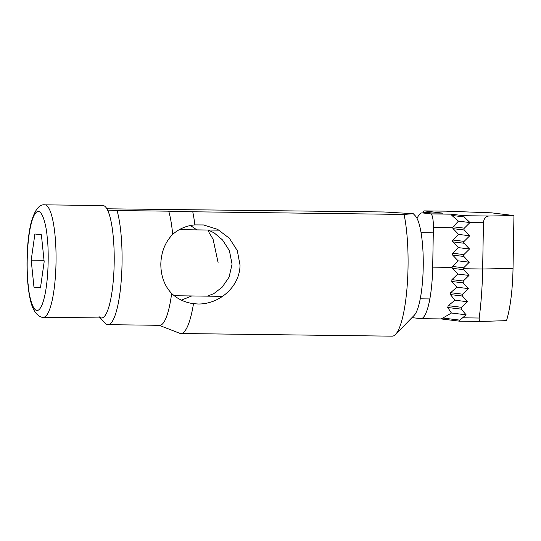 <?xml version="1.0" encoding="UTF-8"?>
<svg xmlns="http://www.w3.org/2000/svg" width="541" height="541" viewBox="0 0 541 541"><rect width="100%" height="100%" fill="white"/><g stroke="black" fill="none" stroke-linecap="round" stroke-linejoin="round"><path stroke-width="0.81" d="M193.908 303.717L193.495 303.663C185.049 302.554 177.773 299.159 171.653 293.486C164.484 285.918 160.873 276.079 160.812 263.954C161.272 251.883 165.235 242.016 172.687 234.368C178.99 228.829 186.381 225.671 194.868 224.9L203.524 224.955L217.624 229.364L229.364 238.263L237.296 250.598L240.028 265.137C239.832 286.94 219.213 304.4 197.992 303.995L193.495 303.663A70.749 14.986 90.7 0 1 180.87 333.513A70.749 14.986 90.7 0 1 179.686 333.276L159.135 325.303M180.87 333.513L392.184 336.164A70.749 14.986 -89.3 0 0 395.457 334.521A70.749 14.986 -89.3 0 0 408.036 267.24A70.749 14.986 -89.3 0 0 404.073 214.432L192.758 211.781A70.749 14.986 -89.3 0 1 194.868 224.9M181.377 300.14L191.771 295.954M395.457 334.521L414.169 315.389A50.915 10.786 -89.3 0 0 423.224 266.977A50.915 10.786 -89.3 0 0 415.42 215.987L413.27 213.681L383.894 211.971L106.902 208.792M404.073 214.432L413.27 213.681M172.687 234.368A62.817 13.309 90.7 0 0 168.738 211.179L117.045 210.537A62.817 13.309 90.7 0 1 122.043 263.474A62.817 13.309 90.7 0 1 107.97 324.661A62.817 13.309 90.7 0 1 105.103 323.133L100.281 317.952M171.653 293.486A62.817 13.309 90.7 0 1 159.663 325.31L107.97 324.661M207.325 296.15L213.749 293.675L222.148 287.197L229.086 277.154L232.062 264.164L229.404 250.652L222.527 239.947L214.135 232.853L208.157 230.033L209.117 232.596L213.08 239.23L218.077 262.453M196.897 229.891L190.473 225.536M117.045 210.537L107.591 210.091A56.203 11.909 90.7 0 1 113.421 279.041A56.203 11.909 90.7 0 1 99.023 316.6M168.738 211.179L192.758 211.781M103 205.566A56.203 11.909 90.7 0 1 114.178 263.217A56.203 11.909 90.7 0 1 101.586 317.966L43.436 317.236A56.203 11.909 90.7 0 0 56.021 262.486A56.203 11.909 90.7 0 0 54.925 234.206A56.203 11.909 90.7 0 0 44.842 204.836L103 205.566M33.968 287.129L31.189 260.167L34.895 233.989L41.387 234.78L44.166 261.749L40.46 287.927L33.968 287.129L40.561 287.217M44.024 260.322L31.189 260.167M441.084 318.92L459.519 321.171L481.186 321.442L506.511 320.644A66.124 14.005 -89.3 0 0 513.03 268.451L513.95 215.575L491.58 212.843L445.77 211.152L424.286 210.889L445.933 211.159M513.95 215.575L488.631 216.021L463.813 215.71L451.228 214.175L430.819 213.918L422.426 212.897A52.896 11.205 -89.3 0 0 422.169 212.877A52.896 11.205 -89.3 0 0 417.064 218.456M513.03 268.451L482.646 268.992L483.451 222.723C483.843 218.733 485.575 216.501 488.631 216.021M463.623 269.689L469.027 275.423L463.272 281.016L451.931 279.636L457.801 274.057L452.438 268.322L463.623 269.689L463.258 268.749L482.646 268.992A105.799 22.411 90.7 0 1 479.198 318.027C479.076 320.428 479.732 321.57 481.186 321.442M412.026 317.581A13.227 2.8 -89.3 0 0 412.195 317.628L420.58 318.649A52.896 11.205 -89.3 0 0 420.837 318.669A52.896 11.205 -89.3 0 0 432.692 267.139L433.382 227.484A13.227 2.8 -89.3 0 0 430.819 213.918M451.877 215.44L464.117 216.927L469.994 222.554L464.347 228.16L453.155 226.794L458.437 221.141L451.877 215.44L451.228 214.175M453.155 226.794L452.77 227.727A1.325 1.292 97 0 0 453.128 228.66L464.313 230.026A1.325 1.292 -83 0 1 464.347 228.16M464.117 216.927L463.813 215.71M423.745 212.897L423.028 211.916L424.286 210.889L442.836 213.154L422.169 212.877M464.313 230.026L469.764 235.775L464.117 241.381L452.932 240.015A1.325 1.292 97 0 0 452.898 241.881L464.083 243.247A1.325 1.292 -83 0 1 464.117 241.381M464.083 243.247L469.534 248.995L463.887 254.601L452.702 253.235A1.325 1.292 97 0 0 452.668 255.102L463.853 256.468A1.325 1.292 -83 0 1 463.887 254.601M463.853 256.468L469.304 262.209L463.657 267.815L452.472 266.449A1.325 1.292 97 0 0 452.073 267.382L452.438 268.322M463.258 268.749A1.325 1.292 -83 0 1 463.657 267.815M461.216 309.134L461.412 307.288L448.212 305.672L447.725 307.491L461.216 309.134L466.126 314.815L459.884 320.13L459.539 321.171L480.99 321.442M463.191 282.882L468.445 288.603L462.535 294.176L450.619 292.722L456.841 287.183L451.796 281.489L463.191 282.882L463.272 281.016M448.212 305.672L454.967 300.208L450.362 294.561L462.399 296.035L462.535 294.176M462.399 296.035L467.492 301.736L461.412 307.288M459.884 320.13L442.849 318.054L440.989 318.906M442.849 318.054L451.424 313.016L447.725 307.491M450.619 292.722L450.362 294.561M451.931 279.636L451.796 281.489M452.472 266.449L458.119 260.843L452.668 255.102M452.702 253.235L458.349 247.629L452.898 241.881M452.932 240.015L458.579 234.409L453.128 228.66M451.424 313.016L466.126 314.815M483.451 222.723L469.994 222.554L458.437 221.141M454.967 300.208L467.492 301.736M469.764 235.775L458.579 234.409M456.841 287.183L468.445 288.603M469.534 248.995L458.349 247.629M457.801 274.057L469.027 275.423M469.304 262.209L458.119 260.843M47.189 237.283C48.886 249.076 49.15 286.405 42.171 304.529C35.07 321.455 29.092 298.328 28.166 284.634C26.468 272.84 26.205 235.504 33.184 217.387C40.284 200.454 46.262 223.582 47.189 237.283M422.426 212.897L442.836 213.154M433.382 227.484L452.77 227.727M423.028 211.916L431.928 212.998M462.724 317.817L479.198 318.027M452.073 267.382L432.692 267.139M44.842 204.836C39.236 204.052 34.644 210.064 31.067 222.872C27.138 238.567 25.907 265.381 28.044 285.391C28.957 294.372 30.431 301.601 32.467 307.085L34.881 311.954C38.269 315.958 41.116 317.723 43.436 317.236M433.287 232.853L421.074 232.704M219.098 230.168L179.227 229.668M429.838 298.943L420.242 298.821M222.567 296.34L174.243 295.738M420.837 318.669L441.118 318.92"/></g></svg>
